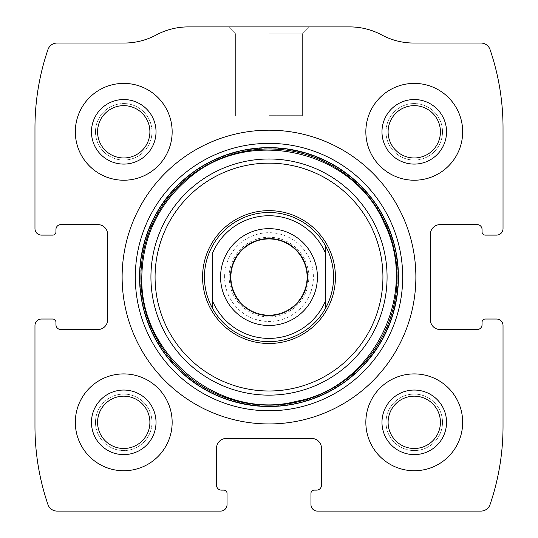<?xml version="1.0" encoding="UTF-8"?>
<svg xmlns="http://www.w3.org/2000/svg" width="538" height="538" viewBox="0 0 538 538"><rect width="100%" height="100%" fill="white"/><g stroke="black" fill="none" stroke-linecap="round" stroke-linejoin="round"><path stroke-width="0.4" stroke-dasharray="2.69 2.02" d="M34.97 325.49L34.97 426.365A242.1 242.1 0 0 0 47.943 504.543A9.684 9.684 0 0 0 57.102 511.1L220.58 511.1A6.456 6.456 0 0 0 227.036 504.644L227.036 493.346A3.228 3.228 0 0 0 223.808 490.118L221.387 490.118A4.842 4.842 0 0 1 216.545 485.276L216.545 448.154A9.684 9.684 0 0 1 226.229 438.47L311.771 438.47A9.684 9.684 0 0 1 321.455 448.154L321.455 485.276A4.842 4.842 0 0 1 316.613 490.118L314.192 490.118A3.228 3.228 0 0 0 310.964 493.346L310.964 504.644A6.456 6.456 0 0 0 317.42 511.1L480.898 511.1A9.684 9.684 0 0 0 490.057 504.543A242.1 242.1 0 0 0 503.03 426.365L503.03 325.49A6.456 6.456 0 0 0 496.574 319.034L485.276 319.034A3.228 3.228 0 0 0 482.048 322.262L482.048 324.683A4.842 4.842 0 0 1 477.206 329.525L440.084 329.525A9.684 9.684 0 0 1 430.4 319.841L430.4 234.299A9.684 9.684 0 0 1 440.084 224.615L477.206 224.615A4.842 4.842 0 0 1 482.048 229.457L482.048 231.878A3.228 3.228 0 0 0 485.276 235.106L496.574 235.106A6.456 6.456 0 0 0 503.03 228.65L503.03 127.775A242.1 242.1 0 0 0 490.057 49.597A9.684 9.684 0 0 0 480.898 43.04L413.856 43.04A67.788 67.788 0 0 1 381.778 34.97A67.788 67.788 0 0 0 349.7 26.9L188.3 26.9A67.788 67.788 0 0 0 156.222 34.97A67.788 67.788 0 0 1 124.143 43.04L57.102 43.04A9.684 9.684 0 0 0 47.943 49.597A242.1 242.1 0 0 0 34.97 127.775L34.97 228.65A6.456 6.456 0 0 0 41.426 235.106L52.724 235.106A3.228 3.228 0 0 0 55.952 231.878L55.952 229.457A4.842 4.842 0 0 1 60.794 224.615L97.916 224.615A9.684 9.684 0 0 1 107.6 234.299L107.6 319.841A9.684 9.684 0 0 1 97.916 329.525L60.794 329.525A4.842 4.842 0 0 1 55.952 324.683L55.952 322.262A3.228 3.228 0 0 0 52.724 319.034L41.426 319.034A6.456 6.456 0 0 0 34.97 325.49M269 26.9L309.35 26.9L269 26.9M75.32 422.33A48.42 48.42 0 0 1 147.95 380.4A48.42 48.42 0 0 1 147.95 464.26A48.42 48.42 0 0 1 75.32 422.33A48.42 48.42 0 0 1 147.95 380.4A48.42 48.42 0 0 1 147.95 464.26A48.42 48.42 0 0 1 75.32 422.33A48.42 48.42 0 0 1 147.95 380.4A48.42 48.42 0 0 1 147.95 464.26A48.42 48.42 0 0 1 75.32 422.33M75.32 131.81A48.42 48.42 0 0 1 147.95 89.88A48.42 48.42 0 0 1 147.95 173.74A48.42 48.42 0 0 1 75.32 131.81A48.42 48.42 0 0 1 147.95 89.88A48.42 48.42 0 0 1 147.95 173.74A48.42 48.42 0 0 1 75.32 131.81A48.42 48.42 0 0 1 147.95 89.88A48.42 48.42 0 0 1 147.95 173.74A48.42 48.42 0 0 1 75.32 131.81M365.84 422.33A48.42 48.42 0 0 1 438.47 380.4A48.42 48.42 0 0 1 438.47 464.26A48.42 48.42 0 0 1 365.84 422.33A48.42 48.42 0 0 1 438.47 380.4A48.42 48.42 0 0 1 438.47 464.26A48.42 48.42 0 0 1 365.84 422.33A48.42 48.42 0 0 1 438.47 380.4A48.42 48.42 0 0 1 438.47 464.26A48.42 48.42 0 0 1 365.84 422.33M365.84 131.81A48.42 48.42 0 0 1 438.47 89.88A48.42 48.42 0 0 1 438.47 173.74A48.42 48.42 0 0 1 365.84 131.81A48.42 48.42 0 0 1 438.47 89.88A48.42 48.42 0 0 1 438.47 173.74A48.42 48.42 0 0 1 365.84 131.81A48.42 48.42 0 0 1 438.47 89.88A48.42 48.42 0 0 1 438.47 173.74A48.42 48.42 0 0 1 365.84 131.81M269 33.887L302.363 33.887L269 33.887M269 115.67L302.363 115.67L269 115.67M388.1 131.81A26.16 26.16 0 0 1 427.34 109.153A26.16 26.16 0 0 1 427.34 154.467A26.16 26.16 0 0 1 388.1 131.81A26.16 26.16 0 0 1 427.34 109.153A26.16 26.16 0 0 1 427.34 154.467A26.16 26.16 0 0 1 388.1 131.81A26.16 26.16 0 0 1 427.34 109.153A26.16 26.16 0 0 1 427.34 154.467A26.16 26.16 0 0 1 388.1 131.81M386.015 131.81A28.245 28.245 0 0 1 428.382 107.351A28.245 28.245 0 0 1 428.382 156.269A28.245 28.245 0 0 1 386.015 131.81A28.245 28.245 0 0 1 428.382 107.351A28.245 28.245 0 0 1 428.382 156.269A28.245 28.245 0 0 1 386.015 131.81M381.98 131.81A32.28 32.28 0 0 1 430.4 103.854A32.28 32.28 0 0 1 430.4 159.766A32.28 32.28 0 0 1 381.98 131.81M388.1 422.33A26.16 26.16 0 0 1 427.34 399.673A26.16 26.16 0 0 1 427.34 444.987A26.16 26.16 0 0 1 388.1 422.33A26.16 26.16 0 0 1 427.34 399.673A26.16 26.16 0 0 1 427.34 444.987A26.16 26.16 0 0 1 388.1 422.33A26.16 26.16 0 0 1 427.34 399.673A26.16 26.16 0 0 1 427.34 444.987A26.16 26.16 0 0 1 388.1 422.33M386.015 422.33A28.245 28.245 0 0 1 428.382 397.871A28.245 28.245 0 0 1 428.382 446.789A28.245 28.245 0 0 1 386.015 422.33A28.245 28.245 0 0 1 428.382 397.871A28.245 28.245 0 0 1 428.382 446.789A28.245 28.245 0 0 1 386.015 422.33M381.98 422.33A32.28 32.28 0 0 1 430.4 394.374A32.28 32.28 0 0 1 430.4 450.286A32.28 32.28 0 0 1 381.98 422.33M97.58 131.81A26.16 26.16 0 0 1 136.82 109.153A26.16 26.16 0 0 1 136.82 154.467A26.16 26.16 0 0 1 97.58 131.81A26.16 26.16 0 0 1 136.82 109.153A26.16 26.16 0 0 1 136.82 154.467A26.16 26.16 0 0 1 97.58 131.81A26.16 26.16 0 0 1 136.82 109.153A26.16 26.16 0 0 1 136.82 154.467A26.16 26.16 0 0 1 97.58 131.81M95.495 131.81A28.245 28.245 0 0 1 137.863 107.351A28.245 28.245 0 0 1 137.863 156.269A28.245 28.245 0 0 1 95.495 131.81A28.245 28.245 0 0 1 137.863 107.351A28.245 28.245 0 0 1 137.863 156.269A28.245 28.245 0 0 1 95.495 131.81M91.46 131.81A32.28 32.28 0 0 1 139.88 103.854A32.28 32.28 0 0 1 139.88 159.766A32.28 32.28 0 0 1 91.46 131.81M97.58 422.33A26.16 26.16 0 0 1 136.82 399.673A26.16 26.16 0 0 1 136.82 444.987A26.16 26.16 0 0 1 97.58 422.33A26.16 26.16 0 0 1 136.82 399.673A26.16 26.16 0 0 1 136.82 444.987A26.16 26.16 0 0 1 97.58 422.33A26.16 26.16 0 0 1 136.82 399.673A26.16 26.16 0 0 1 136.82 444.987A26.16 26.16 0 0 1 97.58 422.33M95.495 422.33A28.245 28.245 0 0 1 137.863 397.871A28.245 28.245 0 0 1 137.863 446.789A28.245 28.245 0 0 1 95.495 422.33A28.245 28.245 0 0 1 137.863 397.871A28.245 28.245 0 0 1 137.863 446.789A28.245 28.245 0 0 1 95.495 422.33M91.46 422.33A32.28 32.28 0 0 1 139.88 394.374A32.28 32.28 0 0 1 139.88 450.286A32.28 32.28 0 0 1 91.46 422.33M122.126 277.07A146.874 146.874 0 0 1 342.437 149.873A146.874 146.874 0 0 1 342.437 404.267A146.874 146.874 0 0 1 122.126 277.07M140.055 277.07A128.945 128.945 0 0 1 333.473 165.401A128.945 128.945 0 0 1 333.473 388.739A128.945 128.945 0 0 1 140.055 277.07M212.51 245.812A64.56 64.56 0 0 1 325.49 245.812C336.169 266.653 336.169 287.487 325.49 308.328A64.56 64.56 0 0 1 212.51 308.328C207.184 298.583 204.494 288.166 204.44 277.07A64.56 64.56 0 0 1 301.28 221.158A64.56 64.56 0 0 1 301.28 332.982A64.56 64.56 0 0 1 204.44 277.07A64.56 64.56 0 0 1 301.28 221.158A64.56 64.56 0 0 1 301.28 332.982A64.56 64.56 0 0 1 204.44 277.07C204.494 265.974 207.184 255.557 212.51 245.812M139.88 277.07A129.12 129.12 0 0 1 333.56 165.247A129.12 129.12 0 0 1 333.56 388.893A129.12 129.12 0 0 1 139.88 277.07A129.12 129.12 0 0 1 333.56 165.247A129.12 129.12 0 0 1 333.56 388.893A129.12 129.12 0 0 1 139.88 277.07A129.12 129.12 0 0 1 333.56 165.247A129.12 129.12 0 0 1 333.56 388.893A129.12 129.12 0 0 1 139.88 277.07A129.12 129.12 0 0 1 333.56 165.247A129.12 129.12 0 0 1 333.56 388.893A129.12 129.12 0 0 1 139.88 277.07M212.51 253.183L212.51 300.957M325.49 253.183L325.49 300.957M220.58 277.07A48.42 48.42 0 0 1 293.21 235.14A48.42 48.42 0 0 1 293.21 319A48.42 48.42 0 0 1 220.58 277.07M231.071 277.07A37.929 37.929 0 0 1 287.964 244.225A37.929 37.929 0 0 1 287.964 309.915A37.929 37.929 0 0 1 231.071 277.07A37.929 37.929 0 0 1 287.964 244.225A37.929 37.929 0 0 1 287.964 309.915A37.929 37.929 0 0 1 231.071 277.07A37.929 37.929 0 0 1 287.964 244.225A37.929 37.929 0 0 1 287.964 309.915A37.929 37.929 0 0 1 231.071 277.07M224.615 277.07A44.385 44.385 0 0 1 291.192 238.63A44.385 44.385 0 0 1 291.192 315.51A44.385 44.385 0 0 1 224.615 277.07M229.181 277.07A39.819 39.819 0 0 1 288.913 242.584A39.819 39.819 0 0 1 288.913 311.556A39.819 39.819 0 0 1 229.181 277.07M302.363 33.887L309.35 26.9L302.363 33.887L302.363 115.67L302.363 33.887M235.637 33.887L228.65 26.9L235.637 33.887L235.637 115.67L235.637 33.887"/><path stroke-width="0.81" d="M34.97 325.49L34.97 426.365A242.1 242.1 0 0 0 47.943 504.543A9.684 9.684 0 0 0 57.102 511.1L220.58 511.1A6.456 6.456 0 0 0 227.036 504.644L227.036 493.346A3.228 3.228 0 0 0 223.808 490.118L221.387 490.118A4.842 4.842 0 0 1 216.545 485.276L216.545 448.154A9.684 9.684 0 0 1 226.229 438.47L311.771 438.47A9.684 9.684 0 0 1 321.455 448.154L321.455 485.276A4.842 4.842 0 0 1 316.613 490.118L314.192 490.118A3.228 3.228 0 0 0 310.964 493.346L310.964 504.644A6.456 6.456 0 0 0 317.42 511.1L480.898 511.1A9.684 9.684 0 0 0 490.057 504.543A242.1 242.1 0 0 0 503.03 426.365L503.03 325.49A6.456 6.456 0 0 0 496.574 319.034L485.276 319.034A3.228 3.228 0 0 0 482.048 322.262L482.048 324.683A4.842 4.842 0 0 1 477.206 329.525L440.084 329.525A9.684 9.684 0 0 1 430.4 319.841L430.4 234.299A9.684 9.684 0 0 1 440.084 224.615L477.206 224.615A4.842 4.842 0 0 1 482.048 229.457L482.048 231.878A3.228 3.228 0 0 0 485.276 235.106L496.574 235.106A6.456 6.456 0 0 0 503.03 228.65L503.03 127.775A242.1 242.1 0 0 0 490.057 49.597A9.684 9.684 0 0 0 480.898 43.04L413.856 43.04A67.788 67.788 0 0 1 381.778 34.97A67.788 67.788 0 0 0 349.7 26.9L188.3 26.9A67.788 67.788 0 0 0 156.222 34.97A67.788 67.788 0 0 1 124.143 43.04L57.102 43.04A9.684 9.684 0 0 0 47.943 49.597A242.1 242.1 0 0 0 34.97 127.775L34.97 228.65A6.456 6.456 0 0 0 41.426 235.106L52.724 235.106A3.228 3.228 0 0 0 55.952 231.878L55.952 229.457A4.842 4.842 0 0 1 60.794 224.615L97.916 224.615A9.684 9.684 0 0 1 107.6 234.299L107.6 319.841A9.684 9.684 0 0 1 97.916 329.525L60.794 329.525A4.842 4.842 0 0 1 55.952 324.683L55.952 322.262A3.228 3.228 0 0 0 52.724 319.034L41.426 319.034A6.456 6.456 0 0 0 34.97 325.49M415.874 277.07A146.874 146.874 0 0 0 269 130.196A146.874 146.874 0 0 0 122.126 277.07A146.874 146.874 0 0 0 269 423.944A146.874 146.874 0 0 0 415.874 277.07M75.32 422.33A48.42 48.42 0 0 1 147.95 380.4A48.42 48.42 0 0 1 147.95 464.26A48.42 48.42 0 0 1 75.32 422.33M75.32 131.81A48.42 48.42 0 0 1 147.95 89.88A48.42 48.42 0 0 1 147.95 173.74A48.42 48.42 0 0 1 75.32 131.81M365.84 422.33A48.42 48.42 0 0 1 438.47 380.4A48.42 48.42 0 0 1 438.47 464.26A48.42 48.42 0 0 1 365.84 422.33M365.84 131.81A48.42 48.42 0 0 1 438.47 89.88A48.42 48.42 0 0 1 438.47 173.74A48.42 48.42 0 0 1 365.84 131.81M381.98 131.81A32.28 32.28 0 0 1 430.4 103.854A32.28 32.28 0 0 1 430.4 159.766A32.28 32.28 0 0 1 381.98 131.81M388.1 131.81A26.16 26.16 0 0 1 427.34 109.153A26.16 26.16 0 0 1 427.34 154.467A26.16 26.16 0 0 1 388.1 131.81M381.98 422.33A32.28 32.28 0 0 1 430.4 394.374A32.28 32.28 0 0 1 430.4 450.286A32.28 32.28 0 0 1 381.98 422.33M388.1 422.33A26.16 26.16 0 0 1 427.34 399.673A26.16 26.16 0 0 1 427.34 444.987A26.16 26.16 0 0 1 388.1 422.33M91.46 131.81A32.28 32.28 0 0 1 139.88 103.854A32.28 32.28 0 0 1 139.88 159.766A32.28 32.28 0 0 1 91.46 131.81M97.58 131.81A26.16 26.16 0 0 1 136.82 109.153A26.16 26.16 0 0 1 136.82 154.467A26.16 26.16 0 0 1 97.58 131.81M91.46 422.33A32.28 32.28 0 0 1 139.88 394.374A32.28 32.28 0 0 1 139.88 450.286A32.28 32.28 0 0 1 91.46 422.33M97.58 422.33A26.16 26.16 0 0 1 136.82 399.673A26.16 26.16 0 0 1 136.82 444.987A26.16 26.16 0 0 1 97.58 422.33M202.577 277.07A66.423 66.423 0 0 1 302.215 219.544A66.423 66.423 0 0 1 302.215 334.596A66.423 66.423 0 0 1 202.577 277.07M204.44 277.07A64.56 64.56 0 0 1 325.49 245.812A64.56 64.56 0 0 1 269 341.63A64.56 64.56 0 0 1 204.44 277.07M212.51 253.183A61.332 61.332 0 0 1 325.49 253.183L325.49 300.957A61.332 61.332 0 0 1 212.51 300.957L212.51 253.183M325.49 300.957L325.49 308.328L325.49 300.957M212.51 308.328L212.51 300.957L212.51 308.328M325.49 245.812L325.49 253.183L325.49 245.812M230.479 277.07A38.521 38.521 0 0 1 288.26 243.714A38.521 38.521 0 0 1 288.26 310.426A38.521 38.521 0 0 1 230.479 277.07M220.58 277.07A48.42 48.42 0 0 1 293.21 235.14A48.42 48.42 0 0 1 293.21 319A48.42 48.42 0 0 1 220.58 277.07M135.3 277.07A133.7 133.7 0 0 1 335.846 161.286A133.7 133.7 0 0 1 335.846 392.854A133.7 133.7 0 0 1 135.3 277.07M139.557 277.07A129.443 129.443 0 0 1 333.721 164.971A129.443 129.443 0 0 1 333.721 389.169A129.443 129.443 0 0 1 139.557 277.07M140.909 277.07A128.091 128.091 0 0 1 333.042 166.141A128.091 128.091 0 0 1 333.042 387.999A128.091 128.091 0 0 1 140.909 277.07M150.929 277.07A118.071 118.071 0 0 1 328.039 174.816A118.071 118.071 0 0 1 328.039 379.324A118.071 118.071 0 0 1 150.929 277.07M155.078 277.07A113.921 113.921 0 0 1 325.961 178.408A113.921 113.921 0 0 1 325.961 375.732A113.921 113.921 0 0 1 155.078 277.07M141.79 277.07C139.698 357.958 223.236 421.032 296.747 401.22C371.704 387.844 420.434 295.207 384.105 222.907C352.619 149.275 247.756 125.838 187.91 179.053C157.964 204.864 142.59 237.54 141.79 277.07"/></g></svg>

